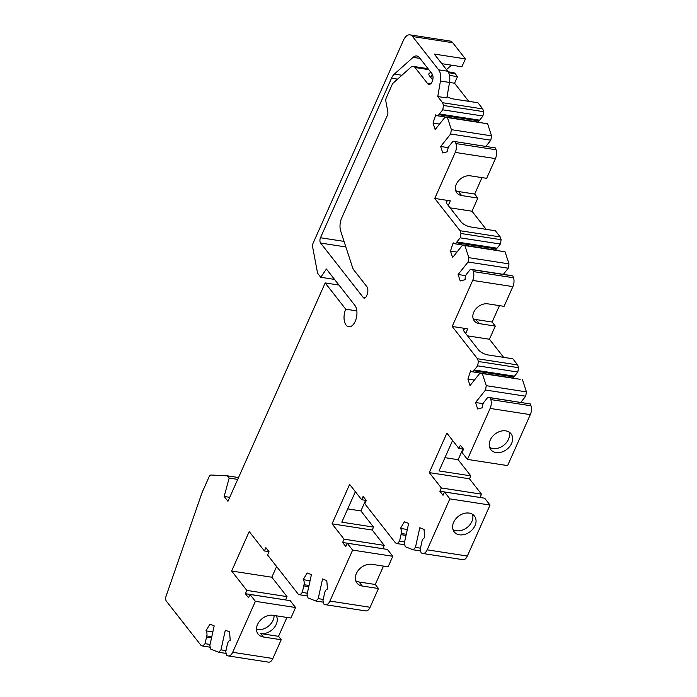 <?xml version="1.0" encoding="UTF-8"?>
<svg xmlns="http://www.w3.org/2000/svg" width="697" height="697" viewBox="0 0 697 697"><rect width="100%" height="100%" fill="white"/><g stroke="black" fill="none" stroke-linecap="round" stroke-linejoin="round"><path stroke-width="1.05" d="M355.365 491.699L341.8 522.175L373.557 527.08L372.233 530.042L384.256 545.385L344.083 539.182L342.619 542.475L345.782 546.518L347.245 543.224L352.621 550.09L329.925 601.067A7.78 4.191 98.8 0 1 325.577 604.717A7.78 4.191 98.8 0 1 325.09 604.587L323.905 604.125L322.981 600.483L324.689 592.746A4.67 2.518 98.8 0 1 327.442 589.078L326.815 580.627L322.554 578.963L318.207 598.627L315.95 601.032L308.004 597.939L307.081 594.297L311.42 574.633L307.159 572.978L303.195 579.651A4.67 2.518 -81.2 0 1 304.023 584.705L302.315 592.441L300.05 594.846L298.246 594.149L267.57 554.986L269.033 551.702L265.871 547.659L264.407 550.952L249.221 531.558L231.648 571.026L246.843 590.411L245.37 593.705L248.541 597.738L250.005 594.454L255.381 601.319L295.563 607.523L290.876 618.047L273.05 615.294A12.842 9.653 141.9 0 0 271.377 615.172A12.842 9.653 141.9 0 0 258.918 622.055A12.842 9.653 141.9 0 0 258.108 634.07A12.842 9.653 141.9 0 0 261.828 636.622A12.842 9.653 141.9 0 0 263.388 637.006L281.205 639.75L278.521 636.317L260.695 633.564A12.842 9.653 141.9 0 0 273.764 628.171A12.842 9.653 141.9 0 0 276.3 615.799M384.256 545.385L382.792 548.678L342.619 542.475M372.233 530.042L332.06 523.839L344.083 539.182M366.369 296.321L366.953 295.005A6.229 3.354 98.8 0 0 366.761 286.511L353.893 270.079A11.675 6.29 98.8 0 1 352.543 267.413L340.72 231.177A11.675 6.29 98.8 0 1 341.722 217.917L387.332 115.493A3.894 2.1 98.8 0 0 387.802 111.633L385.894 101.448A3.894 2.1 98.8 0 1 386.365 97.589L392.219 84.45A3.894 2.1 98.8 0 1 393.16 83.082L410.821 67.313A7.78 4.191 98.8 0 1 413.286 66.407A7.78 4.191 98.8 0 1 415.029 67.522L427.592 83.57A5.837 3.145 98.8 0 0 428.899 84.398A5.837 3.145 98.8 0 0 432.61 80.434A5.837 3.145 98.8 0 0 431.983 73.699L419.42 57.651A11.675 6.29 98.8 0 0 416.806 55.978A11.675 6.29 98.8 0 0 413.112 57.337L394.354 74.082A11.675 6.29 98.8 0 0 391.522 78.203L320.489 237.747A3.894 2.1 98.8 0 0 320.611 243.053L363.32 297.584A3.894 2.1 98.8 0 0 364.191 298.142A3.894 2.1 98.8 0 0 366.369 296.321M446.472 69.63L451.473 65.169M452.606 440.469L439.04 470.945L470.797 475.851L458.138 459.698L444.956 457.659M463.488 449.199L458.896 448.493L446.873 433.142L429.3 472.61L441.323 487.961L439.859 491.246L443.022 495.288L444.486 491.995L449.861 498.86L427.165 549.837A7.78 4.191 98.8 0 1 422.818 553.488A7.78 4.191 98.8 0 1 422.338 553.357L421.145 552.895L420.221 549.253L421.929 541.517A4.67 2.518 98.8 0 1 424.682 537.849L424.055 529.398L419.794 527.734L415.456 547.398L413.19 549.802L405.245 546.718L404.321 543.068L408.66 523.412L404.399 521.748L400.435 528.422L407.327 529.485M503.356 274.348L508.261 268.214L468.079 262.011L458.112 274.487L460.229 280.978L465.195 279.663A4.67 2.518 -81.2 0 1 466.528 274.174L470.449 269.269L472.766 269.765L473.359 271.577A7.78 4.191 -81.2 0 1 472.688 280.412L452.187 326.457L477.48 358.746L478.377 361.499L477.637 365.838L473.716 370.752A4.67 2.518 98.8 0 1 471.834 371.719A4.67 2.518 98.8 0 1 470.614 370.795L467.922 379.09L470.031 385.572L479.998 373.095L482.324 373.592L486.262 385.685L485.521 390.024L475.554 402.5L477.663 408.982L482.638 407.675A4.67 2.518 -81.2 0 1 483.962 402.186L487.883 397.273L490.209 397.769L490.801 399.581A7.78 4.191 -81.2 0 1 490.13 408.425L467.434 459.401L462.059 452.536L463.522 449.243L460.36 445.2L458.896 448.493M448.119 71.782L453.459 72.61A7.78 4.191 98.8 0 1 455.202 73.725L448.624 72.706M250.005 594.454L290.179 600.657L295.563 607.523M286.929 617.437L278.521 636.317M281.205 639.75L272.867 658.499L232.685 652.296A7.78 4.191 -81.2 0 1 228.337 655.947A7.78 4.191 -81.2 0 1 227.849 655.816L226.664 655.354L225.741 651.712L227.449 643.976A4.67 2.518 98.8 0 1 230.202 640.308L229.574 631.848L225.314 630.193L220.966 649.857L218.71 652.261L210.764 649.168L209.841 645.527L214.179 625.862L209.919 624.207L205.955 630.872A4.67 2.518 -81.2 0 1 206.782 635.934L205.066 643.671L202.81 646.075L200.997 645.37L166.33 601.102A3.894 2.1 -81.2 0 1 166.025 596.275L202.069 492.587L209.065 476.861A3.894 2.1 -81.2 0 1 211.13 475.023L227.388 475.833L229.156 478.081L224.155 496.464L227.954 501.309L325.185 282.938L345.747 309.198L356.847 310.906M462.852 449.103L458.138 459.698M486.192 229.348L472 211.226L450.088 207.845M455.681 190.569A11.675 8.782 141.9 0 0 458.495 191.536L474.692 194.036L477.854 198.07L472 211.226M485.922 146.335L490.819 140.202L450.645 133.998L440.67 146.483L442.787 152.965L447.762 151.658A4.67 2.518 -81.2 0 1 449.086 146.17L453.006 141.256L495.506 147.956L496.098 149.768A7.78 4.191 -81.2 0 1 495.428 158.611L486.645 178.336L470.44 175.836A11.675 8.782 141.9 0 0 458.112 181.29A11.675 8.782 141.9 0 0 456.857 192.903A11.675 8.782 141.9 0 0 461.658 195.569L477.854 198.07M480.067 497.492L481.496 494.164L469.473 478.813L429.3 472.61M469.473 478.813L470.797 475.851M365.611 500.333L360.898 510.918L347.716 508.888M465.683 333.497L467.739 328.853A7.78 2.954 24 0 0 463.801 329.733A7.78 2.954 24 0 0 464.429 331.894L478.551 349.938A7.78 2.954 24 0 0 488.196 354.973L512.826 358.772L517.662 364.949L477.48 358.746M431.216 72.723A7.78 2.954 24 0 0 428.916 73.716A7.78 2.954 24 0 0 429.544 75.877L432.732 79.946M448.241 205.484L450.306 200.849A7.78 2.954 24 0 0 446.359 201.721A7.78 2.954 24 0 0 446.986 203.89L461.118 221.925A7.78 2.954 24 0 0 470.763 226.969L495.384 230.768L500.219 236.936L460.046 230.733L460.944 233.495L460.194 237.834L456.274 242.739A4.67 2.518 98.8 0 1 454.392 243.706A4.67 2.518 98.8 0 1 453.172 242.791L450.48 251.077L452.597 257.559L462.564 245.083L464.882 245.579L468.828 257.672L468.079 262.011M481.496 494.164L441.323 487.961M276.604 566.513L271.83 577.229L287.016 596.615L285.587 599.943M228.337 655.947L268.511 662.15A7.78 4.191 -81.2 0 0 272.867 658.499M420.457 548.173L415.456 547.398M482.002 177.622L474.692 194.036M480.033 497.449L439.859 491.246M473.115 318.581A11.675 8.782 141.9 0 0 475.929 319.54L492.134 322.04L495.297 326.083L479.1 323.582L475.929 319.54M499.444 305.635L492.134 322.04M360.898 510.918L373.557 527.08M469.151 513.088A12.842 9.653 141.9 0 0 455.594 519.091A12.842 9.653 141.9 0 0 454.209 531.863A12.842 9.653 141.9 0 0 459.489 534.791A12.842 9.653 141.9 0 0 473.054 528.796A12.842 9.653 141.9 0 0 474.43 516.024A12.842 9.653 141.9 0 0 469.151 513.088M452.998 529.554A12.842 9.653 141.9 0 0 456.326 530.757A12.842 9.653 141.9 0 0 468.759 526.035A12.842 9.653 141.9 0 0 472.488 514.29M489.599 447.335A12.842 9.653 141.9 0 0 492.936 448.537A12.842 9.653 141.9 0 0 505.369 443.815A12.842 9.653 141.9 0 0 509.098 432.07M449.487 75.407L457.493 76.644L454.557 83.222L449.504 82.438A11.675 6.29 98.8 0 0 447.744 71.251L434.292 54.078L465.396 58.879L461.884 66.773L441.811 63.68M345.747 309.198A11.675 6.29 98.8 0 0 348.709 326.788A11.675 6.29 98.8 0 0 356.123 318.86A11.675 6.29 98.8 0 0 354.886 305.391L326.414 269.033L320.742 277.275L317.579 273.233L312.648 246.999A3.894 2.1 98.8 0 1 313.127 243.14L403.424 40.33A11.675 6.29 98.8 0 1 409.949 34.85A11.675 6.29 98.8 0 1 412.563 36.523L438.666 69.848A11.675 6.29 98.8 0 1 440.434 81.035L437.768 96.552L442.604 102.729L482.777 108.932L477.942 102.755L453.32 98.957A7.78 2.954 24 0 1 447.065 96.656M470.449 269.269L510.622 275.472L512.948 275.968L513.541 277.781A7.78 4.191 -81.2 0 1 512.87 286.615L504.079 306.349L487.883 303.848A11.675 8.782 141.9 0 0 475.554 309.302A11.675 8.782 141.9 0 0 474.3 320.916A11.675 8.782 141.9 0 0 479.1 323.582M468.75 101.335L454.557 83.222M440.434 81.035L449.504 82.438L446.838 97.955L437.768 96.552M503.635 357.361L489.442 339.239L495.297 326.083M467.53 335.849L489.442 339.239M505.761 430.868A12.842 9.653 141.9 0 0 492.195 436.871A12.842 9.653 141.9 0 0 490.819 449.643A12.842 9.653 141.9 0 0 496.098 452.58A12.842 9.653 141.9 0 0 509.664 446.577A12.842 9.653 141.9 0 0 511.04 433.804A12.842 9.653 141.9 0 0 505.761 430.868M352.621 550.09L392.803 556.293L387.419 549.428L347.245 543.224M512.948 275.968L472.766 269.765M467.739 328.853L452.187 326.457M477.637 365.838L517.81 372.041L518.559 367.702L478.377 361.499M517.81 372.041L513.889 376.946A4.67 2.518 98.8 0 1 512.007 377.922L471.834 371.719M474.413 380.092L467.922 379.09M482.324 373.592L520.18 379.299L479.998 373.095M522.497 379.795L526.444 391.888L486.262 385.685M526.444 391.888L525.695 396.227L485.521 390.024M483.134 403.668L475.554 402.5M525.695 396.227L520.798 402.352M490.209 397.769L530.391 403.972L487.883 397.273M530.391 403.972L530.975 405.785L490.801 399.581M467.434 459.401L507.616 465.605L530.304 414.628A7.78 4.191 -81.2 0 0 530.975 405.785M449.861 498.86L490.043 505.064L484.659 498.198L444.486 491.995M490.043 505.064L467.347 556.04A7.78 4.191 98.8 0 1 462.991 559.691L422.818 553.488M420.648 550.961L413.19 549.802L420.648 550.961M457.493 76.644L455.202 73.725M406.273 534.25L401.263 533.484A4.67 2.518 -81.2 0 0 400.435 528.422M401.263 533.484L399.555 541.212L397.299 543.625L395.487 542.919L364.819 503.757L366.282 500.472L363.111 496.43L361.647 499.723L349.624 484.371L332.06 523.839M404.565 541.987L399.555 541.212M404.757 544.775L397.299 543.625M366.247 500.429L361.647 499.723M518.559 367.702L517.662 364.949M465.701 275.663L458.112 274.487M464.882 245.579L505.064 251.783L462.564 245.083M456.971 252.079L450.48 251.077M460.194 237.834L500.376 244.028L501.117 239.698L460.944 233.495M450.306 200.849L434.754 198.445L460.046 230.733M455.333 141.752L455.916 143.565A7.78 4.191 -81.2 0 1 455.254 152.408L434.754 198.445M495.506 147.956L453.006 141.256M448.258 147.651L440.67 146.483M447.448 117.575L487.621 123.778L445.122 117.079L447.448 117.575L451.386 129.668L450.645 133.998M439.528 124.075L433.037 123.073L435.155 129.555L445.122 117.079M465.396 58.879L452.745 42.726L412.563 36.523M334.534 279.401L320.742 277.275M338.969 285.064L325.185 282.938M409.949 34.85L450.131 41.053A11.675 6.29 98.8 0 1 452.745 42.726M442.604 102.729L443.501 105.482L442.752 109.821L438.831 114.726A4.67 2.518 98.8 0 1 436.949 115.702A4.67 2.518 98.8 0 1 435.738 114.778L433.037 123.073M482.777 108.932L483.683 111.686L443.501 105.482M483.683 111.686L482.934 116.024L442.752 109.821M482.934 116.024L479.013 120.93A4.67 2.518 98.8 0 1 477.131 121.905L436.949 115.702M487.621 123.778L491.568 135.863L451.386 129.668M491.568 135.863L490.819 140.202M501.117 239.698L500.219 236.936M500.376 244.028L496.456 248.942A4.67 2.518 98.8 0 1 494.574 249.909L454.392 243.706M505.064 251.783L509.002 263.875L468.828 257.672M509.002 263.875L508.261 268.214M392.803 556.293L388.116 566.818L371.91 564.317A12.842 9.653 141.9 0 0 358.345 570.32A12.842 9.653 141.9 0 0 356.969 583.093A12.842 9.653 141.9 0 0 362.248 586.02L378.454 588.521L370.107 607.27A7.78 4.191 98.8 0 1 365.751 610.921L325.577 604.717M383.472 566.103L375.282 584.487L378.454 588.521M269.007 551.658L264.407 550.952M210.076 644.446L205.066 643.671M210.267 647.225L202.81 646.075M255.381 601.319L232.685 652.296M315.95 601.032L323.408 602.182L315.95 601.032M238.531 477.55L227.388 475.833M237.712 479.405L229.156 478.081M229.731 497.327L224.155 496.464M212.838 631.935L205.955 630.872M226.168 653.411L218.71 652.261M285.552 599.908L245.37 593.705M271.83 577.229L231.648 571.026M287.016 596.615L246.843 590.411M225.976 650.632L220.966 649.857M307.316 593.217L302.315 592.441M310.078 580.714L303.195 579.651M323.216 599.403L318.207 598.627M355.749 580.784A12.842 9.653 141.9 0 0 359.086 581.986L375.282 584.487M307.508 596.005L300.05 594.846M256.487 629.313A12.842 9.653 141.9 0 0 257.533 629.53A12.842 9.653 141.9 0 0 274.095 615.46M345.869 246.956L320.611 243.053M365.184 297.872L363.32 297.584M397.569 79.144L391.522 78.203M344.048 241.389L320.489 237.747M420.003 58.4L413.112 57.337M401.925 75.25L394.354 74.082M428.812 69.648L415.029 67.522M430.397 83.997L427.592 83.57M461.658 195.569L458.495 191.536M430.798 77.48L432.279 74.143M513.541 277.781L473.359 271.577M512.87 286.615L472.688 280.412M514.491 376.197L474.317 369.994M513.889 376.946L473.716 370.752M530.304 414.628L490.13 408.425M467.347 556.04L427.165 549.837M406.011 535.435L401.002 534.669M496.098 149.768L455.916 143.565M447.744 71.251L438.666 69.848M479.614 120.18L439.432 113.977M479.013 120.93L438.831 114.726M495.428 158.611L455.254 152.408M497.057 248.193L456.875 241.99M496.456 248.942L456.274 242.739M211.783 636.709L206.782 635.934M211.522 637.894L206.512 637.119M308.762 586.665L303.761 585.898M370.107 607.27L329.925 601.067M359.086 581.986L362.248 586.02M309.032 585.48L304.023 584.705M260.695 633.564L263.388 637.006M413.286 66.407L428.063 68.689"/></g></svg>
